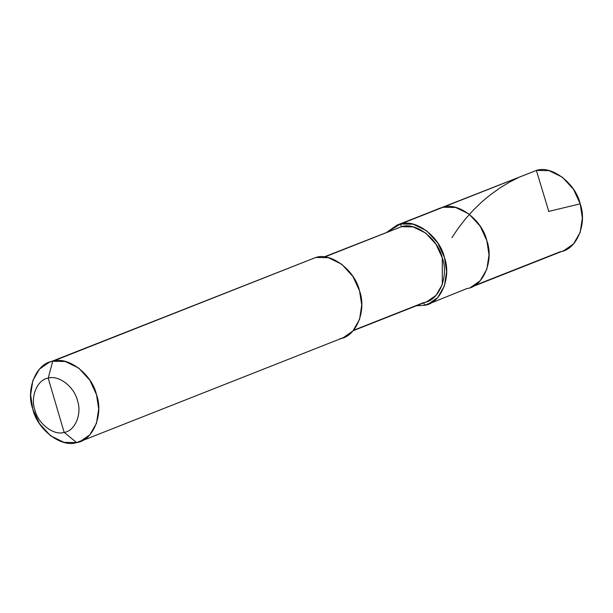 <?xml version="1.0" encoding="UTF-8"?>
<svg xmlns="http://www.w3.org/2000/svg" width="613" height="613" viewBox="0 0 613 613"><rect width="100%" height="100%" fill="white"/><g stroke="black" fill="none" stroke-linecap="round" stroke-linejoin="round"><path stroke-width="0.92" d="M560.297 251.713L474.01 285.758L560.297 251.713C576.588 249.951 587.522 223.615 580.182 203.83C575.684 183.402 551.593 165.027 536.375 170.429L548.934 170.613L562.397 177.211L573.546 189.379L580.182 203.83L582.35 218.006L580.182 232.373L573.515 243.92L563.929 250.587L470.592 287.42L480.178 280.754L486.845 269.207L489.013 254.832L486.837 240.664L480.201 226.212L469.052 214.044L455.597 207.447L443.038 207.255L536.375 170.429L443.038 207.255C458.256 201.861 482.347 220.236 486.837 240.664C494.185 260.448 483.251 286.784 466.96 288.547L428.165 304.163L437.751 297.497L444.417 285.949L446.578 271.574L444.41 257.406L437.774 242.955L426.625 230.787L413.17 224.189L400.611 223.998L439.398 208.382L443.038 207.255L455.597 207.447L469.052 214.044L480.201 226.212L486.837 240.664L489.013 254.832L486.845 269.207L480.178 280.754L470.592 287.42M466.96 288.547C483.251 286.784 494.185 260.448 486.837 240.664C482.347 220.236 458.256 201.861 443.038 207.255L400.611 223.998C415.829 218.603 439.919 236.978 444.41 257.406C451.758 277.191 440.824 303.527 424.533 305.289L431.583 302.5L424.533 305.289L423.736 302.577C438.939 300.929 449.145 276.356 442.287 257.889C438.096 238.817 415.606 221.676 401.408 226.71L400.611 223.998L396.971 225.124L536.375 170.429L548.658 210.995M339.679 338.774C355.969 337.012 366.896 310.676 359.555 290.891C355.065 270.463 330.974 252.089 315.749 257.483L49.071 362.413L39.485 369.08L32.818 380.627L30.65 394.994L32.818 409.17L39.454 423.621L50.603 435.789L64.066 442.387L76.625 442.571L83.682 439.789L76.625 442.571L64.15 432.372C54.005 435.973 37.945 423.729 34.949 410.105C30.052 396.918 37.339 379.363 48.205 378.183L64.15 432.372C75.008 431.2 82.303 413.645 77.407 400.458C74.411 386.834 58.35 374.589 48.205 378.183L52.703 361.287L315.749 257.483L328.315 257.675L341.77 264.272L352.919 276.44L359.555 290.891L361.724 305.059L359.563 319.434L352.896 330.982L343.311 337.648L80.257 441.452L89.843 434.786L96.509 423.238L98.678 408.863L96.509 394.695L89.866 380.244L78.725 368.076L65.262 361.478L52.703 361.287C67.92 355.892 92.011 374.259 96.509 394.695C103.85 414.48 92.915 440.808 76.625 442.571L80.257 441.452M423.736 302.577L353.509 330.284L423.736 302.577L424.533 305.289L416.273 305.81L424.533 305.289L428.165 304.163M396.971 225.124L387.163 232.043L400.611 223.998L401.408 226.71L324.599 257.016L401.408 226.71L413.131 226.887L425.69 233.047L436.096 244.403L442.287 257.889L442.295 284.532L436.073 295.305L427.123 301.527L353.126 330.729M48.205 378.183C58.35 374.589 74.411 386.834 77.407 400.458C82.303 413.645 75.008 431.2 64.15 432.372L48.205 378.183C37.339 379.363 30.052 396.918 34.949 410.105C37.945 423.729 54.005 435.973 64.15 432.372L76.625 442.571C61.407 447.973 37.316 429.598 32.818 409.17C25.478 389.385 36.412 363.049 52.703 361.287L48.205 378.183M324.009 256.962L401.408 226.71M49.071 362.413L315.749 257.483M548.459 211.477L580.182 203.83M519.027 177.272L509.518 182.138L500.162 187.808L490.339 194.819L482.079 201.685L473.596 209.83L465.888 218.389L458.317 228.12L451.965 237.599"/></g></svg>
